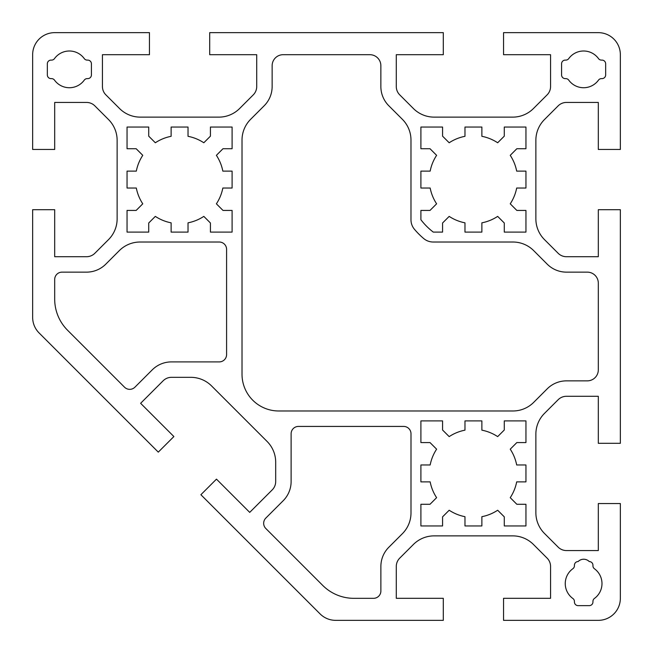 <?xml version="1.0" encoding="UTF-8"?>
<svg xmlns="http://www.w3.org/2000/svg" width="653" height="653" viewBox="0 0 653 653"><rect width="100%" height="100%" fill="white"/><g stroke="black" fill="none" stroke-linecap="round" stroke-linejoin="round"><path stroke-width="0.98" d="M592.94 565.8A3.673 3.673 0 0 1 592.94 565.776L592.948 565.269A3.673 3.673 0 0 0 589.275 561.564A7.869 7.869 0 0 0 578.101 561.564A3.673 3.673 0 0 0 574.428 565.237L574.428 565.702A3.673 3.673 0 0 1 572.901 568.69A18.366 18.366 0 0 0 572.901 598.515A3.673 3.673 0 0 1 574.428 601.503L574.428 601.968A3.673 3.673 0 0 0 578.101 605.641L589.275 605.641A3.673 3.673 0 0 0 592.948 601.944L592.94 601.429A3.673 3.673 0 0 1 594.45 598.434A18.366 18.366 0 0 0 594.45 568.771A3.673 3.673 0 0 1 592.94 565.8M263.665 523.298A7.346 7.346 0 0 0 265.812 528.489L322.729 585.415A44.078 44.078 0 0 0 353.902 598.328L373.532 598.328A7.346 7.346 0 0 0 380.879 590.981L380.879 566.461A27.181 27.181 0 0 1 388.837 547.238L402.387 533.689A29.385 29.385 0 0 0 410.998 512.915L410.998 433.772A7.346 7.346 0 0 0 403.652 426.425L298.462 426.425A7.346 7.346 0 0 0 291.116 433.772L291.116 481.547A27.181 27.181 0 0 1 283.149 500.761L265.812 518.098A7.346 7.346 0 0 0 263.665 523.298M516.686 464.977A44.078 44.078 0 0 0 510.238 449.182L516.841 442.571L525.951 442.571L525.951 420.899L504.279 420.899L504.279 430.009L497.668 436.612A44.078 44.078 0 0 0 481.873 430.164L481.873 420.899L464.977 420.899L464.977 430.164A44.078 44.078 0 0 0 449.182 436.612L442.571 430.009L442.571 420.899L420.899 420.899L420.899 442.571L430.009 442.571L436.612 449.182A44.078 44.078 0 0 0 430.164 464.977L420.899 464.977L420.899 481.881L430.164 481.881A44.078 44.078 0 0 0 436.612 497.668L430.009 504.279L420.899 504.279L420.899 525.951L442.571 525.951L442.571 516.841L449.182 510.238A44.078 44.078 0 0 0 464.977 516.686L464.977 525.951L481.873 525.951L481.873 516.686A44.078 44.078 0 0 0 497.668 510.238L504.279 516.841L504.279 525.951L525.951 525.951L525.951 504.279L516.841 504.279L510.238 497.668A44.078 44.078 0 0 0 516.686 481.873L525.951 481.873L525.951 464.977L516.686 464.977M516.686 171.127A44.078 44.078 0 0 0 510.238 155.332L516.841 148.721L525.951 148.721L525.951 127.049L504.279 127.049L504.279 136.159L497.668 142.762A44.078 44.078 0 0 0 481.873 136.314L481.873 127.049L464.977 127.049L464.977 136.314A44.078 44.078 0 0 0 449.182 142.762L442.571 136.159L442.571 127.049L420.899 127.049L420.899 148.721L430.009 148.721L436.612 155.332A44.078 44.078 0 0 0 430.164 171.119L420.899 171.119L420.899 188.023L430.164 188.023A44.078 44.078 0 0 0 436.612 203.818L430.009 210.429L420.899 210.429L420.899 219.726A66.116 66.116 0 0 0 433.274 232.101L442.571 232.101L442.571 222.991L449.182 216.388A44.078 44.078 0 0 0 464.977 222.836L464.977 232.101L481.873 232.101L481.873 222.836A44.078 44.078 0 0 0 497.668 216.388L504.279 222.991L504.279 232.101L525.951 232.101L525.951 210.429L516.841 210.429L510.238 203.818A44.078 44.078 0 0 0 516.686 188.023L525.951 188.023L525.951 171.127L516.686 171.127M216.388 203.818A44.078 44.078 0 0 0 222.836 188.023L232.101 188.023L232.101 171.119L222.836 171.119A44.078 44.078 0 0 0 216.388 155.332L222.991 148.721L232.101 148.721L232.101 127.049L210.429 127.049L210.429 136.159L203.818 142.762A44.078 44.078 0 0 0 188.023 136.314L188.023 127.049L171.127 127.049L171.127 136.314A44.078 44.078 0 0 0 155.332 142.762L148.721 136.159L148.721 127.049L127.049 127.049L127.049 148.721L136.159 148.721L142.762 155.332A44.078 44.078 0 0 0 136.314 171.127L127.049 171.127L127.049 188.023L136.314 188.023A44.078 44.078 0 0 0 142.762 203.818L136.159 210.429L127.049 210.429L127.049 232.101L148.721 232.101L148.721 222.991L155.332 216.388A44.078 44.078 0 0 0 171.127 222.836L171.127 232.101L188.023 232.101L188.023 222.836A44.078 44.078 0 0 0 203.818 216.388L210.429 222.991L210.429 232.101L232.101 232.101L232.101 210.429L222.991 210.429L216.388 203.818M620.35 54.689A22.039 22.039 0 0 0 598.311 32.65L503.545 32.65L503.545 54.689L550.561 54.689L550.561 86.555A11.754 11.754 0 0 1 547.116 94.865L533.452 108.529A29.385 29.385 0 0 1 512.678 117.132L434.172 117.132A29.385 29.385 0 0 1 413.398 108.529L399.734 94.865A11.754 11.754 0 0 1 396.289 86.555L396.289 54.689L443.305 54.689L443.305 32.65L209.695 32.65L209.695 54.689L256.711 54.689L256.711 86.555A11.754 11.754 0 0 1 253.266 94.865L239.602 108.529A29.385 29.385 0 0 1 218.828 117.132L140.322 117.132A29.385 29.385 0 0 1 119.548 108.529L105.884 94.865A11.754 11.754 0 0 1 102.439 86.555L102.439 54.689L149.455 54.689L149.455 32.65L54.689 32.65A22.039 22.039 0 0 0 32.65 54.689L32.65 149.455L54.689 149.455L54.689 102.439L86.555 102.439A11.754 11.754 0 0 1 94.865 105.884L108.529 119.548A29.385 29.385 0 0 1 117.132 140.322L117.132 218.828A29.385 29.385 0 0 1 108.529 239.602L94.865 253.266A11.754 11.754 0 0 1 86.555 256.711L54.689 256.711L54.689 209.695L32.65 209.695L32.65 317.374A22.039 22.039 0 0 0 39.107 332.957L158.287 452.129L173.878 436.547L140.624 403.301L163.16 380.772A11.754 11.754 0 0 1 171.47 377.328L190.79 377.328A29.385 29.385 0 0 1 211.572 385.931L267.085 441.444A29.385 29.385 0 0 1 275.688 462.218L275.688 481.539A11.754 11.754 0 0 1 272.252 489.856L249.715 512.385L216.47 479.139L200.887 494.721L320.076 613.893A22.039 22.039 0 0 0 335.658 620.35L443.305 620.35L443.305 598.311L396.289 598.311L396.289 566.445A11.754 11.754 0 0 1 399.734 558.135L413.398 544.471A29.385 29.385 0 0 1 434.172 535.868L512.678 535.868A29.385 29.385 0 0 1 533.452 544.471L547.116 558.135A11.754 11.754 0 0 1 550.561 566.445L550.561 598.311L503.545 598.311L503.545 620.35L598.311 620.35A22.039 22.039 0 0 0 620.35 598.311L620.35 503.545L598.311 503.545L598.311 550.561L566.445 550.561A11.754 11.754 0 0 1 558.135 547.116L544.471 533.452A29.385 29.385 0 0 1 535.868 512.678L535.868 434.172A29.385 29.385 0 0 1 544.471 413.398L558.135 399.734A11.754 11.754 0 0 1 566.445 396.289L598.311 396.289L598.311 443.305L620.35 443.305L620.35 209.695L598.311 209.695L598.311 256.711L566.445 256.711A11.754 11.754 0 0 1 558.135 253.266L544.471 239.602A29.385 29.385 0 0 1 535.868 218.828L535.868 140.322A29.385 29.385 0 0 1 544.471 119.548L558.135 105.884A11.754 11.754 0 0 1 566.445 102.439L598.311 102.439L598.311 149.455L620.35 149.455L620.35 54.689M605.658 63.782A3.673 3.673 0 0 0 601.984 60.109L601.47 60.109A3.673 3.673 0 0 1 598.491 58.59A18.366 18.366 0 0 0 568.747 58.59A3.673 3.673 0 0 1 565.767 60.109L565.253 60.109A3.673 3.673 0 0 0 561.58 63.782L561.58 74.948A3.673 3.673 0 0 0 565.253 78.621L565.767 78.621A3.673 3.673 0 0 1 568.747 80.139A18.366 18.366 0 0 0 598.491 80.139A3.673 3.673 0 0 1 601.47 78.621L601.984 78.621A3.673 3.673 0 0 0 605.658 74.948L605.658 63.782M87.747 78.621A3.673 3.673 0 0 0 91.42 74.948L91.42 63.782A3.673 3.673 0 0 0 87.747 60.109L87.233 60.109A3.673 3.673 0 0 1 84.253 58.59A18.366 18.366 0 0 0 54.509 58.59A3.673 3.673 0 0 1 51.53 60.109L51.016 60.109A3.673 3.673 0 0 0 47.343 63.782L47.343 74.948A3.673 3.673 0 0 0 51.016 78.621L51.53 78.621A3.673 3.673 0 0 1 54.509 80.139A18.366 18.366 0 0 0 84.253 80.139A3.673 3.673 0 0 1 87.233 78.621L87.747 78.621M598.311 283.157A11.019 11.019 0 0 0 587.292 272.138L566.445 272.138A27.181 27.181 0 0 1 547.23 264.179L533.681 250.621A29.385 29.385 0 0 0 512.899 242.018L433.184 242.018A14.693 14.693 0 0 1 423.724 238.557A77.136 77.136 0 0 1 414.443 229.276A14.693 14.693 0 0 1 410.982 219.816L410.982 140.101A29.385 29.385 0 0 0 402.379 119.319L388.821 105.77A27.181 27.181 0 0 1 380.862 86.555L380.862 65.708A11.019 11.019 0 0 0 369.843 54.689L283.157 54.689A11.019 11.019 0 0 0 272.138 65.708L272.138 86.555A27.181 27.181 0 0 1 264.179 105.77L250.621 119.319A29.385 29.385 0 0 0 242.018 140.101L242.018 374.251A36.731 36.731 0 0 0 278.749 410.982L512.899 410.982A29.385 29.385 0 0 0 533.681 402.379L547.23 388.821A27.181 27.181 0 0 1 566.445 380.862L587.292 380.862A11.019 11.019 0 0 0 598.311 369.843L598.311 283.157M226.591 249.364A7.346 7.346 0 0 0 219.245 242.018L140.101 242.018A29.385 29.385 0 0 0 119.319 250.621L105.77 264.179A27.181 27.181 0 0 1 86.555 272.138L62.035 272.138A7.346 7.346 0 0 0 54.689 279.484L54.689 299.115A44.078 44.078 0 0 0 67.602 330.279L124.527 387.196A7.346 7.346 0 0 0 134.91 387.196L152.247 369.859A27.181 27.181 0 0 1 171.47 361.901L219.245 361.901A7.346 7.346 0 0 0 226.591 354.555L226.591 249.364"/></g></svg>
